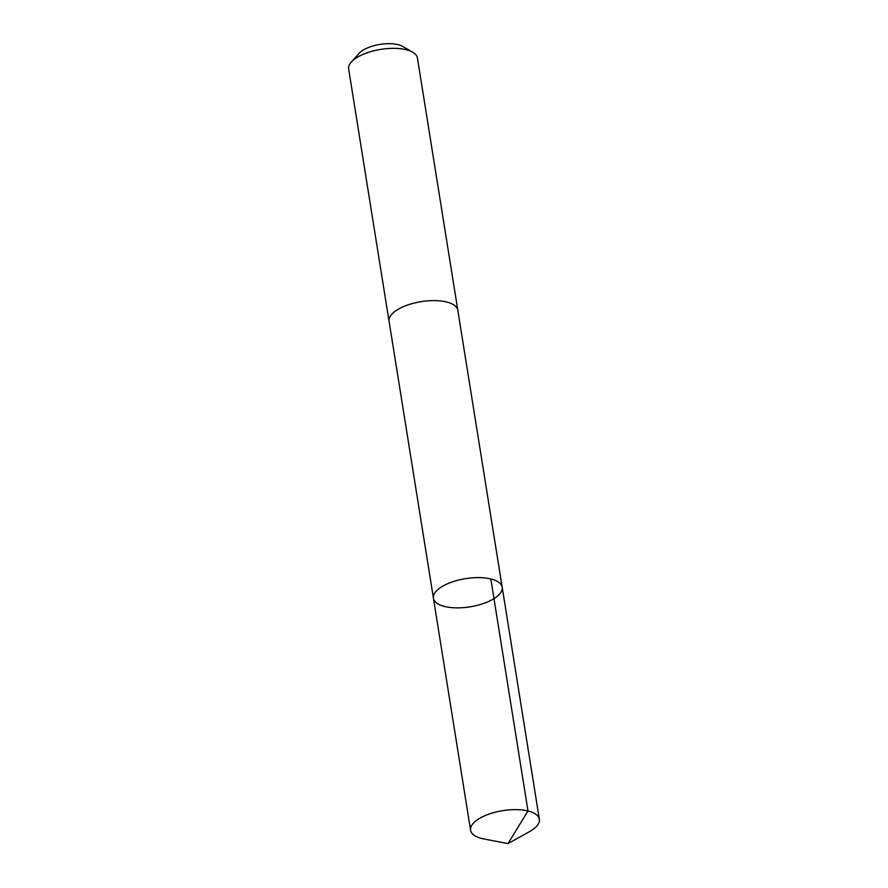 <?xml version="1.0" encoding="UTF-8"?>
<svg xmlns="http://www.w3.org/2000/svg" width="888" height="888" viewBox="0 0 888 888"><rect width="100%" height="100%" fill="white"/><g stroke="black" fill="none" stroke-linecap="round" stroke-linejoin="round"><path stroke-width="1.33" d="M389.111 321.5A34.821 14.275 -9.1 0 1 389.055 321.245A34.81 14.275 -9.1 0 1 399.112 308.758A34.81 14.275 -9.1 0 1 435.597 300.632A34.81 14.275 -9.1 0 1 457.808 310.234L502.186 587.234A34.81 14.275 170.9 0 0 479.964 577.633A34.81 14.275 170.9 0 0 443.478 585.747A34.81 14.275 170.9 0 0 433.433 598.246A34.81 14.275 170.9 0 0 470.063 606.826A34.81 14.275 170.9 0 0 502.186 587.234A34.81 14.275 170.9 0 0 479.964 577.633A34.81 14.275 170.9 0 0 443.478 585.747A34.81 14.275 170.9 0 0 433.433 598.246L470.585 830.269A34.821 14.275 -9.1 0 1 480.641 817.77A34.821 14.275 -9.1 0 1 517.127 809.645A34.821 14.275 -9.1 0 1 539.349 819.247A34.821 14.275 -9.1 0 1 529.481 831.645A34.821 14.275 -9.1 0 1 529.292 831.745M490.831 578.954L527.994 810.977L507.992 843.6L483.838 838.949A34.821 14.275 -9.1 0 1 470.585 830.269M433.433 598.246L389.066 321.245A34.821 14.275 -9.1 0 1 421.178 301.654A34.821 14.275 -9.1 0 1 457.82 310.234A34.821 14.275 -9.1 0 1 457.853 310.489M389.055 321.245L348.651 68.987A34.821 14.275 -9.1 0 1 351.304 62.06A34.821 14.275 -9.1 0 1 380.774 49.384A34.821 14.275 -9.1 0 1 412.731 52.226A34.821 14.275 -9.1 0 1 417.416 57.975L457.82 310.234M351.304 62.06L359.018 53.413A24.764 10.157 -9.1 0 1 379.975 44.4A24.764 10.157 -9.1 0 1 402.708 46.42L412.731 52.226M502.186 587.234L539.349 819.247M507.992 843.6L529.481 831.645"/></g></svg>
